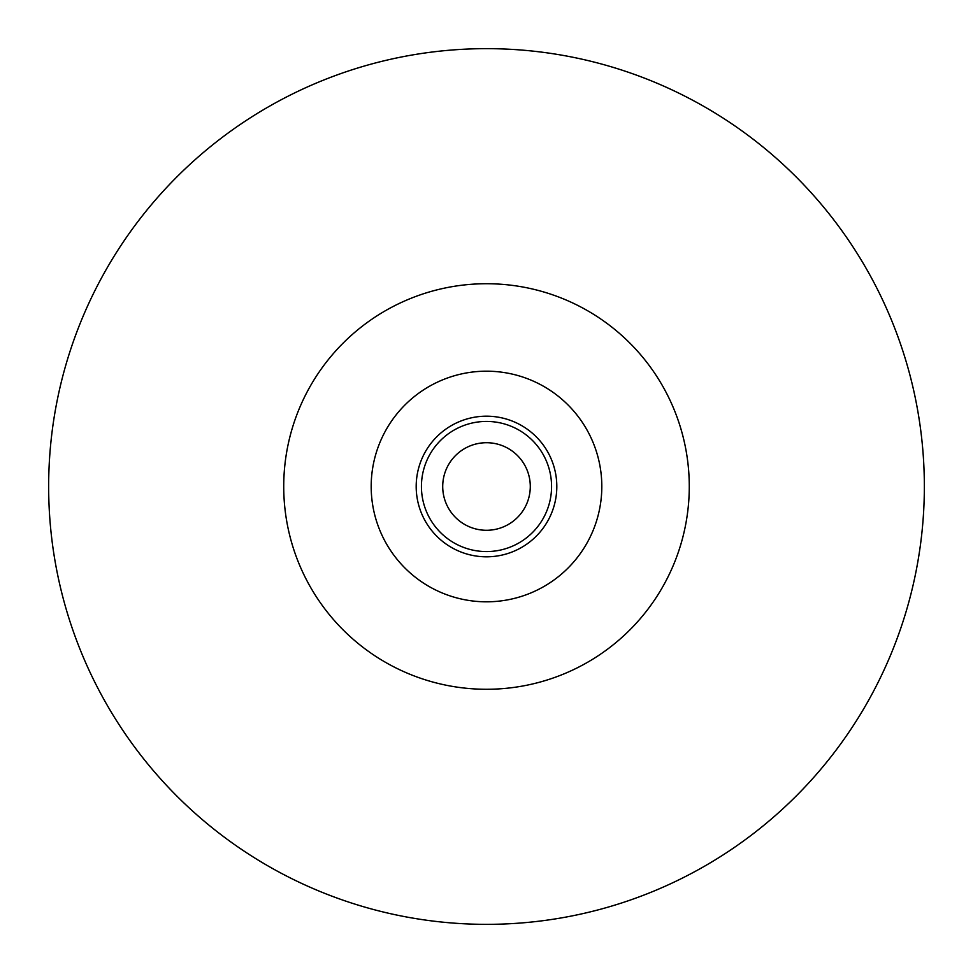 <?xml version="1.0" encoding="UTF-8"?>
<svg xmlns="http://www.w3.org/2000/svg" width="973" height="973" viewBox="0 0 973 973"><rect width="100%" height="100%" fill="white"/><g stroke="black" fill="none" stroke-linecap="round" stroke-linejoin="round"><path stroke-width="1.46" d="M486.5 924.35A437.85 437.85 0 0 0 924.35 486.5A437.85 437.85 0 0 0 486.5 48.65A437.85 437.85 0 0 0 48.65 486.5A437.85 437.85 0 0 0 486.5 924.35M486.5 530.285A43.785 43.785 0 0 0 530.285 486.5A43.785 43.785 0 0 0 486.5 442.715A43.785 43.785 0 0 0 442.715 486.5A43.785 43.785 0 0 0 486.5 530.285M486.5 283.727A202.773 202.773 0 0 0 283.727 486.5A202.773 202.773 0 0 0 486.5 689.273A202.773 202.773 0 0 0 689.273 486.5A202.773 202.773 0 0 0 486.5 283.727M486.5 371.187A115.313 115.313 0 0 0 371.187 486.5A115.313 115.313 0 0 0 486.5 601.813A115.313 115.313 0 0 0 601.813 486.5A115.313 115.313 0 0 0 486.5 371.187M486.5 416.189A70.311 70.311 0 0 1 556.811 486.5A70.311 70.311 0 0 1 486.5 556.811A70.311 70.311 0 0 1 416.189 486.5A70.311 70.311 0 0 1 486.5 416.189M486.5 421.431A65.069 65.069 0 0 1 551.569 486.5A65.069 65.069 0 0 1 486.5 551.569A65.069 65.069 0 0 1 421.431 486.5A65.069 65.069 0 0 1 486.5 421.431"/></g></svg>
